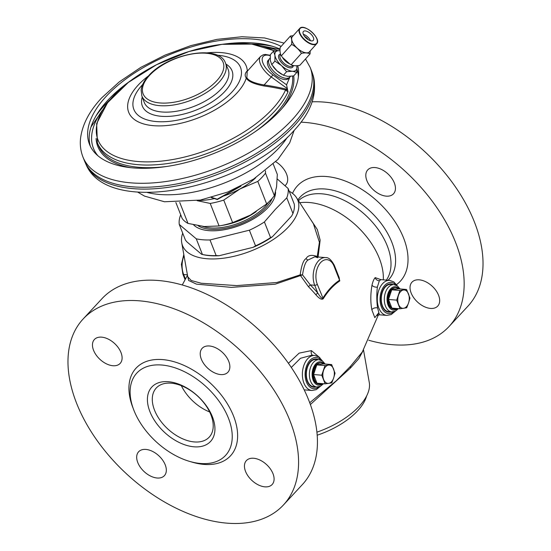 <?xml version="1.0" encoding="UTF-8"?>
<svg xmlns="http://www.w3.org/2000/svg" width="551" height="551" viewBox="0 0 551 551"><rect width="100%" height="100%" fill="white"/><g stroke="black" fill="none" stroke-linecap="round" stroke-linejoin="round"><path stroke-width="0.83" d="M288.669 77.932A13.665 6.398 -138.1 0 1 288.276 78.745M268.736 60.066A13.665 6.398 41.9 0 0 267.972 60.534M268.902 59.639A13.665 6.398 41.9 0 0 268.234 60.197A13.665 6.398 41.9 0 0 267.421 62.049A13.665 6.398 41.9 0 0 275.734 75.411A13.665 6.398 41.9 0 0 288.586 78.442A13.665 6.398 41.9 0 0 289.068 77.719M289.902 76.975L286.568 84.813L288.001 91.845A103.478 50.272 158.5 0 1 189.448 159.074A103.478 50.272 158.5 0 1 97.369 142.757L96.652 123.548L107.514 102.775L128.266 82.478L156.512 64.729L189.014 51.505L222.005 44.335L251.717 44.08L274.908 50.926M270.279 55.3L265.286 54.439L263.254 54.769L260.568 56.436L247.227 71.313L246.855 77.67C248.673 80.845 254.431 83.277 264.122 84.964A209.738 180.962 16.6 0 1 285.804 89.021L287.484 89.758M248.508 69.894L247.282 70.845C244.878 73.187 244.541 75.597 246.269 78.084C248.129 81.424 254.025 84.048 263.963 85.956A208.96 180.294 16.6 0 1 285.57 90.006L288.001 91.845M263.881 46.498A109.181 53.041 158.5 0 1 277.787 50.664M297.03 69.46A109.181 53.041 158.5 0 1 298.394 76.809M102.507 110.069A109.181 53.041 -21.5 0 0 97.933 155.775M263.963 85.956L264.122 84.957L271.271 76.982L286.954 88.36M274.336 51.016A101.866 49.487 -21.5 0 0 123.1 86.7A101.866 49.487 -21.5 0 0 144.748 161.863A101.866 49.487 -21.5 0 0 285.57 90.006L285.804 89.021M90.357 146.277A111.378 54.108 158.5 0 1 107.748 100.344A111.378 54.108 -21.5 0 1 130.553 80.735M280.039 49.108A111.378 54.108 -21.5 0 0 223.369 44.176M281.106 46.429A111.378 54.108 -21.5 0 0 106.185 96.377A111.378 54.108 158.5 0 0 89.496 144.321A111.378 54.108 158.5 0 0 171.478 165.693A111.378 54.108 158.5 0 0 280.066 110.627A111.378 54.108 -21.5 0 0 297.726 65.645M310.185 67.477L311.756 71.451A122.122 59.329 158.5 0 1 312.238 72.773A122.122 59.329 158.5 0 1 293.449 124.016A122.122 59.329 158.5 0 1 175.741 184.144A122.122 59.329 158.5 0 1 85.061 162.263A122.122 59.329 158.5 0 1 84.51 160.961L82.946 156.994A122.122 59.329 158.5 0 0 172.828 180.418A122.122 59.329 158.5 0 0 291.885 120.049A122.122 59.329 -21.5 0 0 310.185 67.477L305.495 58.991M251.366 214.559A48.812 23.714 158.5 0 1 251.125 214.69A48.812 23.714 158.5 0 1 250.361 215.117L266.663 203.946A52.717 25.608 -21.5 0 0 274.357 195.66L276.561 186.885L277.325 174.44L273.268 164.143M175.872 202.506L182.161 218.485A52.717 25.608 -21.5 0 0 188.001 223.424L204.269 226.53L219.084 225.965A52.717 25.608 -21.5 0 0 225.504 224.629L226.544 224.374A48.812 23.714 -21.5 0 0 250.361 215.117L232.612 222.618L223.74 200.089L240.043 188.917L257.792 181.417A52.717 25.608 158.5 0 0 265.479 173.131L265.513 170.803M225.504 224.629A52.717 25.608 -21.5 0 0 232.612 222.618M197.12 200.66L210.213 203.436A52.717 25.608 -21.5 0 0 223.74 200.089M198.057 200.502A48.812 23.714 -21.5 0 0 214.435 198.594M223.981 195.929A48.812 23.714 -21.5 0 0 240.043 188.917A48.812 23.714 -21.5 0 0 255.678 177.801M188.001 223.424L179.743 202.458M219.084 225.965L210.213 203.436M266.663 203.946L257.792 181.417M274.357 195.66L265.479 173.131M101.963 298.697A136.676 83.959 42.9 0 1 209.552 295.605A136.676 83.959 42.9 0 1 308.822 400.412A136.676 83.959 -137.1 0 1 302.32 484.639L283.455 504.964A136.676 83.959 -137.1 0 0 289.957 420.744A136.676 83.959 42.9 0 0 190.687 315.93A136.676 83.959 42.9 0 0 83.098 319.029L101.963 298.697M283.455 504.964A136.676 83.959 -137.1 0 1 175.859 508.063A136.676 83.959 -137.1 0 1 76.596 403.249A136.676 83.959 42.9 0 1 83.098 319.029M201.329 359.149A17.57 10.793 42.9 0 1 202.162 348.322A17.57 10.793 42.9 0 1 215.999 347.922A17.57 10.793 42.9 0 1 228.761 361.401A17.57 10.793 42.9 0 1 227.921 372.228A17.57 10.793 42.9 0 1 214.091 372.628A17.57 10.793 42.9 0 1 201.329 359.149M93.567 350.319A17.57 10.793 42.9 0 1 94.4 339.492A17.57 10.793 42.9 0 1 108.23 339.092A17.57 10.793 42.9 0 1 120.993 352.564A17.57 10.793 42.9 0 1 120.159 363.398A17.57 10.793 42.9 0 1 106.329 363.791A17.57 10.793 42.9 0 1 93.567 350.319M137.791 462.592A17.57 10.793 42.9 0 1 138.625 451.765A17.57 10.793 42.9 0 1 152.462 451.365A17.57 10.793 42.9 0 1 165.224 464.844A17.57 10.793 42.9 0 1 164.384 475.671A17.57 10.793 42.9 0 1 150.554 476.071A17.57 10.793 42.9 0 1 137.791 462.592M245.553 471.429A17.57 10.793 42.9 0 1 246.387 460.602A17.57 10.793 42.9 0 1 260.224 460.202A17.57 10.793 42.9 0 1 272.986 473.674A17.57 10.793 42.9 0 1 272.153 484.508A17.57 10.793 42.9 0 1 258.316 484.901A17.57 10.793 42.9 0 1 245.553 471.429M133.934 410.385A60.527 37.179 42.9 0 1 136.813 373.082A60.527 37.179 42.9 0 1 184.461 371.711A60.527 37.179 42.9 0 1 228.424 418.126A60.527 37.179 -137.1 0 1 225.545 455.429A60.527 37.179 -137.1 0 1 177.897 456.8A60.527 37.179 -137.1 0 1 133.934 410.385M149.934 411.693A40.023 24.588 42.9 0 1 168.358 381.705A40.023 24.588 42.9 0 1 212.424 416.818A40.023 24.588 -137.1 0 1 194 446.806A40.023 24.588 -137.1 0 1 149.934 411.693M154.555 410.247A36.118 22.192 42.9 0 1 156.277 387.994A36.118 22.192 42.9 0 1 184.709 387.174A36.118 22.192 42.9 0 1 210.943 414.875A36.118 22.192 -137.1 0 1 209.228 437.129A36.118 22.192 -137.1 0 1 180.79 437.949A36.118 22.192 -137.1 0 1 154.555 410.247M312.589 386.995A14.154 8.802 94.7 0 0 313.76 386.726A13.665 8.499 -85.3 0 1 307.541 381.01A13.665 8.499 -85.3 0 1 307.74 366.539A13.665 8.499 -85.3 0 1 315.998 359.479A14.154 8.802 94.7 0 0 314.883 359.018M318.278 359.665A14.154 8.802 94.7 0 0 316.033 358.99A14.154 8.802 94.7 0 0 307.486 366.305A14.154 8.802 94.7 0 0 307.279 381.292A14.154 8.802 94.7 0 0 313.726 387.208A14.154 8.802 94.7 0 0 316.047 386.912M390.969 311.832A14.154 8.802 -85.3 0 1 388.648 312.128A14.154 8.802 -85.3 0 1 382.208 306.211A14.154 8.802 -85.3 0 1 382.415 291.224A14.154 8.802 -85.3 0 1 390.962 283.91A14.154 8.802 -85.3 0 1 393.207 284.585M322.521 361.05L318.905 356.965L314.793 355.464L311.825 355.223L300.467 358.295L291.307 367.455M380.906 279.66L375.19 277.614C373.853 279.123 372.793 281.637 372.001 285.156C370.479 293.924 370.424 302.141 371.842 309.8L374.811 317.638L378.509 313.085M319.89 357.737L311.398 350.608L299.124 353.136L288.428 363.288M378.365 314.91L362.289 352.02L350.567 366.215L336.42 380.672L309.717 402.74M318.085 256.993L320.152 240.16L317.307 229.526L310.123 218.685M337.667 273.813L339.822 280.893C333.589 285.046 328.059 291.011 323.23 298.773C321.729 300.006 319.243 298.635 315.771 294.675A92.458 56.794 -137.1 0 0 308.457 286.713L300.688 275.831A1.949 0.985 61.3 0 1 300.185 274.859C301.459 265.506 303.436 260.065 306.101 258.543C308.009 255.196 311.714 254.514 317.231 256.497L319.422 242.261L313.388 223.72L296.431 197.568A61.939 30.091 -21.5 0 0 289.179 191.218M187.602 275.941L188.649 280.48L196.507 284.144L231.324 287.374L275.169 284.199L302.527 274.887C303.794 266.374 305.653 261.408 308.119 259.976L314.952 256.732L317.782 257.744M368.736 340.249A136.676 83.959 -137.1 0 0 449.037 326.536A136.676 83.959 -137.1 0 0 455.539 242.316A136.676 83.959 42.9 0 0 301.004 122.164M285.012 185.646A17.57 10.793 -137.1 0 0 285.749 184.971A17.57 10.793 -137.1 0 0 286.582 174.137A17.57 10.793 -137.1 0 0 275.748 161.719M394.344 182.973A17.57 10.793 -137.1 0 0 381.581 169.494A17.57 10.793 -137.1 0 0 367.751 169.894A17.57 10.793 -137.1 0 0 366.911 180.721A17.57 10.793 -137.1 0 0 379.673 194.2A17.57 10.793 -137.1 0 0 393.51 193.8A17.57 10.793 -137.1 0 0 394.344 182.973M438.568 295.246A17.57 10.793 -137.1 0 0 425.806 281.775A17.57 10.793 -137.1 0 0 411.976 282.174A17.57 10.793 -137.1 0 0 411.142 293.001A17.57 10.793 -137.1 0 0 423.905 306.473A17.57 10.793 -137.1 0 0 437.735 306.08A17.57 10.793 -137.1 0 0 438.568 295.246M312.148 101.818A136.676 83.959 42.9 0 1 474.404 221.984A136.676 83.959 -137.1 0 1 467.902 306.211L449.037 326.536M182.698 233.156A61.939 30.091 158.5 0 0 181.727 242.757A61.939 30.091 158.5 0 0 225.318 257.951A61.939 30.091 158.5 0 0 288.51 226.867A61.939 30.091 -21.5 0 0 296.431 197.568M317.259 256.924A1.949 1.419 122 0 1 317.231 256.497A1.949 1.309 21.3 0 0 317.713 256.959M314.952 256.732L325.579 257.606A17.57 10.924 94.7 0 0 314.965 266.684A17.57 10.924 94.7 0 0 314.711 285.28L310.309 284.922L302.527 274.887L300.192 274.859L276.905 282.491L236.737 285.597L201.28 283.255L191.19 280.493L187.753 276.781L181.727 242.757M339.822 280.893A1.949 1.377 -123.1 0 1 339.561 280.197L334.051 266.209A1.949 0.95 -21.5 0 0 334.347 265.368L339.175 277.628L339.561 280.197C333.245 284.378 327.659 290.398 322.79 298.263C322.004 298.814 320.331 297.072 317.775 293.049A94.4 57.993 -137.1 0 0 310.309 284.922L308.457 286.713M334.051 266.209A15.621 9.711 94.7 0 0 320.661 262.545A15.621 9.711 94.7 0 0 317.286 284.282A1.949 0.95 158.5 0 1 314.711 285.28L317.775 293.049L315.771 294.675M317.286 284.282L323.23 298.773M389.805 283.937A14.154 8.802 -85.3 0 1 390.921 284.399A13.665 8.499 -85.3 0 0 382.67 291.458A13.665 8.499 -85.3 0 0 382.47 305.929A13.665 8.499 -85.3 0 0 388.689 311.646A14.154 8.802 -85.3 0 1 387.511 311.914M380.548 279.715L380.328 279.447L380.996 279.667L379.363 280.707L377.359 287.064C376.567 294.482 376.636 301.445 377.573 307.954L379.432 314.8L377.387 315.475L378.496 313.03M363.481 350.023L358.818 358.611L350.464 368.013L310.371 404.537M363.515 349.968L369.273 382.484A61.939 30.091 -21.5 0 1 359.183 406.294A61.939 30.091 158.5 0 1 316.921 432.163M366.601 396.024A57.6 27.984 158.5 0 1 317.197 435.207M311.556 386.051L311.515 386.051A13.176 8.196 -85.3 0 1 310.427 385.838M312.562 359.81A13.176 8.196 -85.3 0 1 313.671 359.782L313.712 359.782M321.081 362.944A10.634 6.612 94.7 0 0 316.804 364.893L323.451 363.894A10.634 6.612 94.7 0 0 321.081 362.944L320.317 362.882A10.634 6.612 94.7 0 0 313.898 368.371A10.634 6.612 94.7 0 0 313.746 379.625A10.634 6.612 94.7 0 0 318.581 384.075L319.346 384.137A10.634 6.612 94.7 0 0 321.839 383.586M325.159 383.861L321.756 375.21L324.994 365.561L331.64 364.562L335.042 373.206L333.624 378.048L331.805 382.855L325.159 383.861L316.977 383.186L313.567 374.542L316.804 364.893A10.634 6.612 94.7 0 0 313.567 374.542A10.634 6.612 94.7 0 0 314.504 379.687A10.634 6.612 94.7 0 0 316.977 383.186A10.634 6.612 94.7 0 0 319.346 384.137M321.756 375.21L313.567 374.542M324.994 365.561L316.804 364.893M331.64 364.562L323.451 363.894M333.534 368.901A9.209 5.724 -85.3 0 1 333.624 378.048A9.209 5.724 -85.3 0 1 328.678 383.372A9.209 5.724 -85.3 0 1 323.651 379.549A9.209 5.724 -85.3 0 1 323.568 370.403A9.209 5.724 -85.3 0 1 328.513 365.079A9.209 5.724 -85.3 0 1 333.534 368.901M221.798 225.455A41.587 20.201 -21.5 0 0 256.263 211.591M275.548 192.058A44.948 21.833 158.5 0 1 268.055 207.52A44.948 21.833 -21.5 0 1 228.458 228.879A44.948 21.833 -21.5 0 1 193.594 224.849M264.404 221.957L275.369 209.339L286.782 197.837L292.946 213.492L291.72 215.944L272.421 236.737A56.622 27.509 158.5 0 1 253.129 247.316L255.533 245.849A57.6 27.984 158.5 0 0 270.569 237.605L264.404 221.957A57.6 27.984 158.5 0 1 249.369 230.201L255.533 245.849M277.229 178.93L288.097 188.47A57.6 27.984 158.5 0 1 286.782 197.837M180.749 214.883L180.583 215.083A57.6 27.984 158.5 0 0 179.275 224.457L185.439 240.105L186.92 241.889L201.576 254.28L202.431 254.472A57.6 27.984 -21.5 0 0 216.157 255.602L209.993 239.947L249.369 230.201M179.275 224.457L196.266 238.824A57.6 27.984 -21.5 0 0 209.993 239.947M196.266 238.824L202.431 254.472L201.576 254.28M288.097 188.47L294.262 204.118A57.6 27.984 158.5 0 1 292.946 213.492M272.421 236.737L270.569 237.605M216.157 255.602L219.181 255.719A56.622 27.509 158.5 0 1 201.969 254.383A56.622 27.509 158.5 0 1 201.831 254.348M219.181 255.719L253.129 247.316M254.417 212.755A41.683 20.249 158.5 0 1 223.616 225.07M386.485 310.971L386.444 310.971A13.176 8.196 -85.3 0 1 385.356 310.757M387.484 284.729A13.176 8.196 -85.3 0 1 388.593 284.702L388.634 284.702M396.004 287.863A10.634 6.612 94.7 0 0 391.733 289.812L398.38 288.814A10.634 6.612 94.7 0 0 396.004 287.863L395.246 287.801A10.634 6.612 94.7 0 0 388.827 293.29A10.634 6.612 94.7 0 0 388.669 304.545A10.634 6.612 94.7 0 0 393.51 308.994L394.268 309.056A10.634 6.612 94.7 0 0 396.761 308.505M400.088 308.78L396.679 300.13L399.916 290.48L406.562 289.482L409.972 298.125L408.546 302.967L406.728 307.775L400.088 308.78L391.899 308.105L388.496 299.462L391.733 289.812A10.634 6.612 94.7 0 0 388.496 299.462A10.634 6.612 94.7 0 0 389.433 304.607A10.634 6.612 94.7 0 0 391.899 308.105A10.634 6.612 94.7 0 0 394.268 309.056M396.679 300.13L388.496 299.462M399.916 290.48L391.733 289.812M406.562 289.482L398.38 288.814M408.463 293.821A9.209 5.724 -85.3 0 1 408.546 302.967A9.209 5.724 -85.3 0 1 403.601 308.291A9.209 5.724 -85.3 0 1 398.58 304.469A9.209 5.724 -85.3 0 1 398.497 295.322A9.209 5.724 -85.3 0 1 403.435 289.998A9.209 5.724 -85.3 0 1 408.463 293.821M237.46 187.857L217.17 199.221L211.694 197.389M240.925 186.183L217.294 199.538L211.24 197.52M282.615 57.628A8.203 3.836 41.9 0 0 289.578 63.868M279.433 50.699A13.665 6.398 -138.1 0 1 280.018 50.761L279.267 50.685A13.665 6.398 41.9 0 0 274.915 55.245L274.942 55.403A13.665 6.398 41.9 0 0 281.382 65.514L281.568 65.679A13.665 6.398 41.9 0 0 292.361 71.237L292.526 71.251A13.665 6.398 41.9 0 0 296.879 66.692L296.707 65.727M296.693 65.727A13.665 6.398 -138.1 0 1 296.851 66.533M281.568 65.679L286.596 71.706L292.361 71.237M292.526 71.251L296.851 72.388L296.879 66.692M274.942 55.403L274.915 61.092L281.382 65.514M279.267 50.685L273.503 51.153L274.915 55.245M273.503 51.153L270.334 54.687L270.321 60.458L271.753 64.625L276.871 70.735L283.428 75.239L287.836 76.382L293.69 75.921L296.851 72.388M274.915 61.092L271.753 64.625M286.596 71.706L283.428 75.239M273.055 66.485L273.33 66.857A13.665 6.398 41.9 0 0 276.871 70.735A13.665 6.398 41.9 0 0 281.416 74.103L281.878 74.378M269.453 58.84A13.665 6.398 41.9 0 0 269.384 58.909A13.665 6.398 41.9 0 0 275.218 72.732A13.665 6.398 41.9 0 0 289.674 77.23A13.665 6.398 -138.1 0 0 289.743 77.154L290.467 76.348M289.11 63.585A8.361 3.912 -138.1 0 1 282.945 58.062M304.545 36.366A5.854 2.741 -138.1 0 1 308.326 39.755M293.235 35.67L290.411 36.042L280.163 47.482C279.756 51.167 280.149 53.95 281.354 55.837L282.697 57.738A11.419 5.345 41.9 0 0 289.454 63.799L291.176 64.77C293.249 65.858 296.128 66.044 299.806 65.342L310.061 53.902L310.206 50.961M282.449 57.407L289.874 64.04M290.411 36.042C291.617 37.929 292.016 40.719 291.603 44.404C295.687 46.477 298.959 49.459 301.431 53.33C305.109 52.62 307.988 52.813 310.061 53.902M281.354 55.837L291.603 44.404M292.416 36.586A11.419 5.345 41.9 0 0 292.361 36.642A11.419 5.345 41.9 0 0 297.237 48.192A11.419 5.345 41.9 0 0 309.318 51.952A11.419 5.345 41.9 0 0 309.373 51.89A11.419 5.345 41.9 0 0 309.428 51.828M291.176 64.77L301.431 53.33M313.271 40.388A6.646 3.113 41.9 0 0 313.305 40.354A6.646 3.113 41.9 0 0 310.468 33.632A6.646 3.113 41.9 0 0 303.436 31.448A6.646 3.113 41.9 0 0 303.401 31.476A6.646 3.113 41.9 0 0 306.239 38.205A6.646 3.113 41.9 0 0 313.271 40.388M310.488 40.726A6.646 3.113 41.9 0 0 303.346 34.32M288.249 78.09L287.65 78.759A13.176 6.171 -138.1 0 1 286.63 79.496M267.4 62.263A13.176 6.171 -138.1 0 1 268.02 61.161L268.619 60.5M270.252 55.679A15.883 7.439 41.9 0 0 262.235 60.383A15.883 7.439 41.9 0 0 272.704 74.75L286.568 84.813M272.704 74.75A1.949 0.372 126 0 1 271.271 76.982A17.832 8.348 41.9 0 1 260.568 56.436M254.727 131.992A103.478 50.272 -21.5 0 0 287.457 97.692A103.478 50.272 -21.5 0 0 289.199 94.118A103.478 50.272 -21.5 0 0 292.567 76.107M286.134 90.178L287.05 88.649M286.444 90.309L287.181 88.993M97.369 142.757L98.409 145.395A103.478 50.272 -21.5 0 0 167.504 166.354M282.291 108.154A104.456 50.747 158.5 0 0 288.772 98.154A104.456 50.747 -21.5 0 0 293.717 75.886M131.083 167.718A104.456 50.747 158.5 0 1 96.094 138.515M246.855 77.67A0.778 0.606 145.1 0 1 246.269 78.084A63.165 30.684 158.5 0 1 236.772 93.188A63.165 30.684 -21.5 0 1 153.571 125.683A63.165 30.684 -21.5 0 1 138.17 85.102A63.165 30.684 158.5 0 1 148.522 75.866M206.9 52.868A63.165 30.684 158.5 0 1 247.282 70.845A0.778 0.579 -132.3 0 0 247.661 70.831M217.087 55.203A57.318 27.846 158.5 0 1 231.923 92.086A57.318 27.846 -21.5 0 1 156.422 121.571A57.318 27.846 -21.5 0 1 142.447 84.751A57.318 27.846 158.5 0 1 142.661 84.517M142.261 97.045A48.199 23.418 -21.5 0 0 169.784 116.323A48.199 23.418 -21.5 0 0 224.808 91.5A48.199 23.418 158.5 0 0 225.924 64.088M144.19 102.245A45.072 21.895 -21.5 0 0 177.236 111.123A45.072 21.895 -21.5 0 0 221.385 88.807A45.072 21.895 158.5 0 0 228.059 69.206L225.469 62.993A44.941 21.833 158.5 0 1 218.809 82.533A44.941 21.833 158.5 0 1 174.798 104.786A44.941 21.833 158.5 0 1 141.848 95.929L144.19 102.245M149.562 75.349A42.985 20.883 158.5 0 1 206.191 53.233A42.985 20.883 158.5 0 1 216.674 80.845A42.985 20.883 158.5 0 1 160.045 102.961A42.985 20.883 158.5 0 1 149.562 75.349M272.635 46.346A117.239 56.953 -21.5 0 0 251.325 44.032M110 99.697A117.239 56.953 -21.5 0 0 105.055 104.731A117.239 56.953 158.5 0 0 95.998 115.924M312.238 72.773L312.892 74.702A122.019 59.281 158.5 0 1 294.117 125.904A122.019 59.281 -21.5 0 1 176.506 185.983A122.019 59.281 -21.5 0 1 85.894 164.115L85.061 162.263M147.207 192.471A90.784 44.101 -21.5 0 0 279.137 147.771A90.784 44.101 158.5 0 0 287.388 137.254M133.184 408.374A64.433 39.582 -137.1 0 1 132.984 407.878A64.433 39.582 42.9 0 1 162.635 359.596A64.433 39.582 42.9 0 1 233.569 416.122A64.433 39.582 -137.1 0 1 190.625 461.683M181.341 385.679A36.118 22.192 -137.1 0 0 209.662 411.962M320.985 360.196A15.621 9.711 94.7 0 0 308.464 362.207A15.621 9.711 94.7 0 0 306.494 382.139A15.621 9.711 94.7 0 0 318.802 386.83M395.907 285.115A15.621 9.711 94.7 0 0 383.386 287.126A15.621 9.711 94.7 0 0 381.423 307.059A15.621 9.711 94.7 0 0 393.724 311.749M314.793 355.464A17.57 10.924 94.7 0 0 304.18 364.542A17.57 10.924 94.7 0 0 303.925 383.138A17.57 10.924 94.7 0 0 311.921 390.487L316.233 389.674L320.455 386.237M383.344 279.86L383.338 277.153A63.62 39.08 -137.1 0 0 379.322 258.323A63.62 39.08 42.9 0 0 302.823 202.437M298.463 200.702A59.35 36.456 42.9 0 1 345.153 200.874A59.35 36.456 42.9 0 1 387.27 245.891A59.35 36.456 -137.1 0 1 386.361 280.108M388.076 280.245A60.527 37.179 -137.1 0 0 391.775 242.109A60.527 37.179 42.9 0 0 345.346 194.531A60.527 37.179 42.9 0 0 297.933 199.882M292.519 193.367A70.142 43.088 42.9 0 1 346.545 181.534A70.142 43.088 42.9 0 1 403.607 238.06A70.142 43.088 -137.1 0 1 396.562 284.598M308.119 259.976A1.949 1.198 42.9 0 1 306.101 258.543M185.391 278.964L183.648 274.543A17.57 10.924 -85.3 0 1 184.013 255.664M185.04 279.612L182.877 274.129A1.949 0.95 -21.5 0 0 183.648 274.543L187.409 274.846M375.19 277.614A3.905 3.54 -137.4 0 0 379.363 280.707M372.001 285.156A3.905 2.362 -167.7 0 0 377.359 287.064M371.842 309.8A3.905 2.39 169.9 0 1 377.573 307.954M397.443 285.969L393.827 281.885L389.715 280.383A17.57 10.924 94.7 0 0 379.102 289.461A17.57 10.924 94.7 0 0 378.847 308.057A17.57 10.924 94.7 0 0 386.843 315.406L379.432 314.8M311.398 350.608A3.905 2.418 -79.1 0 0 312.644 355.285M350.567 366.215A4.883 2.996 -137.1 0 0 350.464 368.013M325.145 364.032L322.5 361.036L319.043 359.727A13.665 8.499 94.7 0 0 310.792 366.794A13.665 8.499 94.7 0 0 310.592 381.258A13.665 8.499 94.7 0 0 316.811 386.974L320.441 386.244L323.533 383.723M324.16 363.949A11.716 7.287 94.7 0 0 314.704 365.21A11.716 7.287 94.7 0 0 313.161 380.252A11.716 7.287 94.7 0 0 322.542 383.641M202.616 226.371A41.587 20.201 -21.5 0 0 265.114 206.515A41.587 20.201 -21.5 0 0 268.571 202.196M198.126 225.752A42.565 20.676 -21.5 0 0 266.195 207.369A42.565 20.676 -21.5 0 0 272.146 198.436M400.074 288.951L397.429 285.955L393.965 284.647A13.665 8.499 94.7 0 0 385.714 291.713A13.665 8.499 94.7 0 0 385.514 306.177A13.665 8.499 94.7 0 0 391.733 311.894L395.37 311.163L398.456 308.643M399.082 288.869A11.716 7.287 94.7 0 0 389.626 290.129A11.716 7.287 94.7 0 0 388.09 305.171A11.716 7.287 94.7 0 0 397.471 308.56M292.615 65.755A8.203 3.836 -138.1 0 1 292.581 65.796A8.203 3.836 -138.1 0 1 292.54 65.844A8.203 3.836 41.9 0 1 283.868 63.145A8.203 3.836 41.9 0 1 280.369 54.852L280.693 54.487M280.562 54.101A9.174 4.298 -138.1 0 0 279.109 54.797A9.174 4.298 41.9 0 0 282.932 64.074A9.174 4.298 41.9 0 0 292.684 67.139A9.174 4.298 -138.1 0 0 293.304 65.507M303.016 27.55A11.419 5.345 41.9 0 0 299.744 28.418A11.419 5.345 41.9 0 0 299.675 28.487A11.419 5.345 41.9 0 0 304.551 40.037A11.419 5.345 41.9 0 0 316.632 43.791A11.419 5.345 41.9 0 0 316.687 43.736A11.419 5.345 41.9 0 0 317.252 40.313M316.591 43.405A11.13 5.207 41.9 0 0 311.956 32.151A11.13 5.207 41.9 0 0 300.123 28.432A11.13 5.207 41.9 0 0 304.751 39.686A11.13 5.207 41.9 0 0 316.591 43.405M280.025 49.473L253.267 44.28M108.754 101.205L91.039 126.895M141.848 95.929L141.139 90.116C141.683 85.315 144.224 80.48 148.756 75.604C167.711 53.846 218.85 43.798 225.469 62.993M284.075 43.116L264.556 37.95L241.848 36.752L216.88 39.376L190.832 45.616L165.011 55.128L140.753 67.408L119.305 81.858L101.756 97.802C89.599 110.737 82.554 124.058 80.618 137.764C79.812 144.472 80.584 150.884 82.946 156.994M312.892 74.702C317.927 93.236 311.494 112.011 293.587 131.014C242.378 188.883 107.583 217.411 85.894 164.115M294.124 130.435L289.695 142.854L277.842 159.535L253.412 179.233L227.749 192.037L200.406 200.061L164.515 201.769L144.486 196.087L137.633 192.079M182.264 284.984L187.485 275.273M302.651 202.451L299.737 202.665M182.877 274.129L181.396 264.328L183.814 254.548M334.347 265.368C331.392 259.852 328.472 257.262 325.579 257.606M389.715 280.383L380.996 279.667M386.843 315.406L391.155 314.593L395.384 311.157M311.921 390.487L304.2 389.86M319.043 359.727L315.998 359.479M316.811 386.974L313.76 386.726M393.965 284.647L390.921 284.399M391.733 311.894L388.689 311.646M292.581 65.796L292.925 65.417M269.384 58.909L270.155 58.048M309.373 51.89L316.687 43.736C321.956 38.976 304.062 22.818 299.737 28.425L292.361 36.642"/></g></svg>
